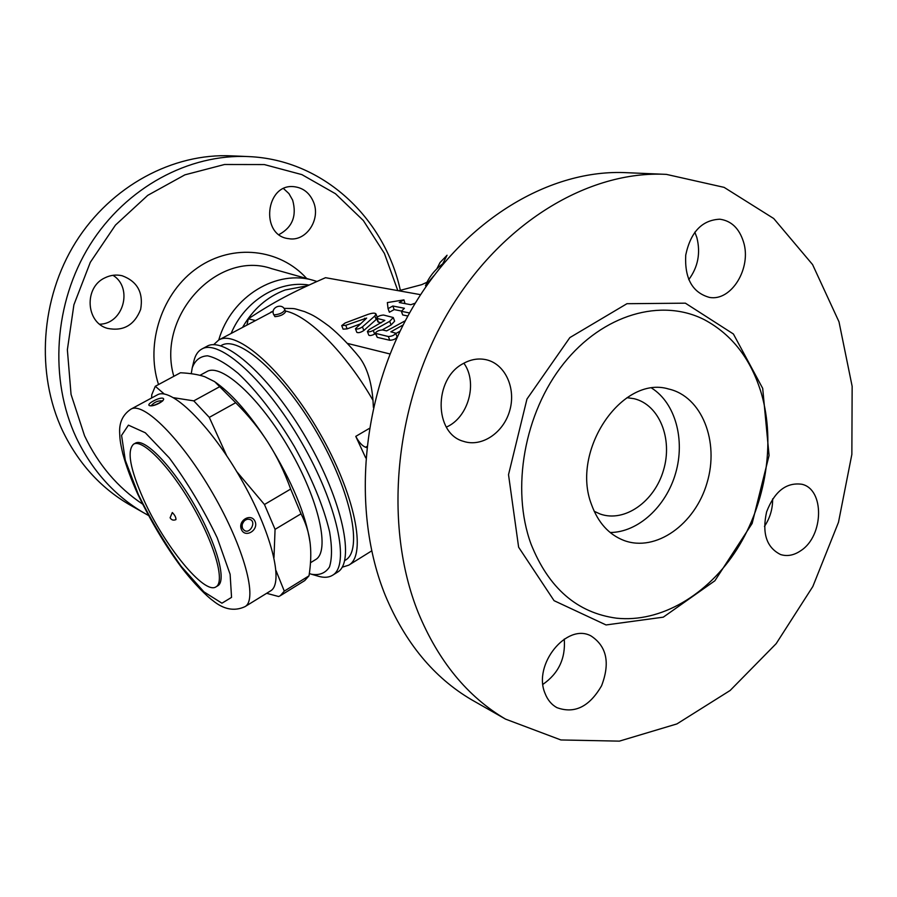 <?xml version="1.0" encoding="UTF-8"?>
<svg xmlns="http://www.w3.org/2000/svg" width="897" height="897" viewBox="0 0 897 897"><rect width="100%" height="100%" fill="white"/><g stroke="black" fill="none" stroke-linecap="round" stroke-linejoin="round"><path stroke-width="1.35" d="M531.024 544.064C548.672 588.14 577.141 612.842 616.407 618.168C660.898 622.944 707.968 594.823 736.964 549.244C765.87 503.509 775.602 442.961 761.463 393.749C751.17 359.316 732.176 334.648 704.504 319.781C661.582 297.726 603.019 314.096 563.686 363.532C524.308 412.799 510.774 488.91 531.024 544.064M418.204 612.539C438.33 661.123 467.438 696.644 505.516 719.102L560.905 739.958L619.379 741.135L676.932 723.913L730.124 690.488L776.163 643.665L812.839 586.503L838.493 522.278L851.858 454.387L852.15 386.338L838.998 321.81L812.581 264.581L773.719 218.52L724.103 187.361L666.381 174.377C588.724 170.195 500.515 222.725 447.233 314.062C394.018 405.332 383.266 525.72 418.204 612.539M545.017 693.303C532.639 664.565 566.926 622.496 591.078 635.973C606.753 646.333 610.263 662.917 601.607 685.712C589.407 706.802 574.484 714.102 556.835 707.61C551.453 704.594 547.518 699.817 545.017 693.303M801.032 550.523C794.159 555.299 787.342 556.645 780.592 554.548C766.52 547.506 761.867 533.267 766.621 511.828C774.548 491.354 786.288 482.171 801.851 484.257C824.657 489.201 823.872 535.677 801.032 550.523M743.501 241.898C751.877 268.001 731.324 301.695 709.336 297.378C692.394 292.579 684.523 278.474 685.734 255.062C690.645 232.009 702.003 220.057 719.809 219.204C731.313 220.785 739.206 228.343 743.501 241.898M463.043 363.666C470.802 359.282 478.639 357.993 486.544 359.809C505.359 364.238 516.179 388.401 509.754 410.523C503.632 432.724 481.79 447.536 463.48 441.335C434.07 433.632 433.464 379.005 463.043 363.666M446.358 427.107C468.425 417.61 478.034 382.615 463.872 363.195M542.943 684.333C558.618 673.412 565.715 658.331 564.258 639.079M764.457 526.404C769.996 518.074 772.732 508.902 772.642 498.889M688.739 279.662C698.023 267.104 700.736 253.077 696.868 237.582L694.827 232.144M663.959 174.276L626.947 172.706C550.635 168.625 464.489 219.317 412.766 307.391C361.099 395.398 350.996 511.582 385.463 595.81C405.309 642.947 433.935 677.549 471.351 699.615L475.354 701.903M591.527 504.596C598.064 522.637 608.861 534.59 623.92 540.454C655.83 552.485 695.108 524.353 707.027 482.9C719.54 441.627 701.903 396.474 668.646 389.006C622.126 374.8 570.38 450.698 591.527 504.596M610.151 532.504C638.115 532.392 666.056 506.603 675.62 473.235C685.33 439.9 675.441 403.19 651.827 388.21M594.195 511.29L600.093 513.992C624.525 522.828 654.451 501.647 663.5 470.219C672.974 438.913 659.407 404.726 634.134 398.705L626.992 397.685M246.955 324.949L248.323 318.794C274.19 301.762 292.198 292.243 325.533 277.689L420.592 294.676M398.694 290.763L421.702 284.663L427.297 282.118M426.243 286.221L425.492 285.683L427.376 282.006M426.849 282.477L427.196 281.804C431.154 274.28 436.738 268.001 443.959 262.967M442.714 263.853L447.054 255.23L440.046 262.529L436.839 268.831M366.649 447.614L365.584 447.233C362.22 445.921 358.946 442.299 355.773 436.368L369.261 428.463M365.696 457.862L355.773 436.368M284.001 308.389C297.277 308.613 291.828 307.996 304.543 311.595C311.315 314.623 313.389 314.634 329.177 326.295C339.346 334.693 349.426 345.042 359.428 357.342C366.974 367.366 371.493 381.707 372.995 400.365L373.387 407.384M213.621 344.728L218.733 340.019C236.561 329.098 283.497 370.08 319.186 432.13C355.077 494.045 367.12 555.187 348.754 565.166L342.116 567.24M220.662 345.838L221.469 345.401C238.501 334.962 283.273 374.139 317.269 433.229C351.456 492.206 363.016 550.567 345.457 560.109L344.672 560.591M318.076 576.154L318.771 576.356C324.254 577.87 328.818 577.522 332.473 575.313L337.373 572.252C355.369 562.509 342.867 501.401 306.841 439.25C271.017 376.987 224.34 335.613 206.904 346.332L201.803 349.045C198.058 351.108 195.479 354.887 194.055 360.392L193.887 361.099M332.473 575.313C350.312 565.671 337.608 504.574 301.527 442.322C265.635 379.958 219.07 338.416 201.803 349.045M307.503 285.739L285.201 289.966C267.25 296.694 253.066 309.117 242.661 327.237M309.005 285.044C278.675 280.122 244.825 300.596 231.157 333.381M316.933 281.456L314.365 280.66C277.139 268.708 231.258 296.167 218.745 340.008L273.237 311.192M142.488 504.024C117.642 487.463 98.345 464.724 84.565 435.807L71.054 394.4L67.365 349.785L73.902 304.789L90.305 262.316L115.489 225.069L147.736 195.355L184.883 174.848L224.542 164.499L264.301 164.566L301.919 174.623L335.467 193.73L363.352 220.539L384.398 253.425L397.82 290.606M313.524 202.06C321.025 219.619 306.023 241.943 288.744 238.669C259.906 235.9 265.366 182.966 294.238 186.711C303.242 187.854 309.678 192.967 313.524 202.06M105.061 277.767C110.611 275.076 116.307 274.404 122.16 275.749C137.376 281.423 143.542 292.646 140.65 309.42C134.382 325.23 123.293 331.542 107.382 328.358C85.686 322.46 83.926 287.085 105.061 277.767M99.713 324.209C123.461 323.884 133.283 287.69 112.966 275.301M246.866 156.515L231.673 155.865C173.177 152.95 111.15 185.746 75.729 242.168C40.399 298.589 35.622 373.601 62.633 430.863C78.162 462.953 100.206 487.419 128.787 504.282L131.848 506.031M279.012 234.577C292.411 227.333 296.963 215.852 292.646 200.132L288.935 193.595L283.598 188.628M400.354 290.325C384.544 217.982 323.223 159.722 248.716 156.594C189.278 153.611 126.096 187.181 89.947 244.915C53.887 302.659 48.92 379.409 76.346 437.859C92.111 470.622 114.513 495.57 143.554 512.703L148.364 515.405M248.323 318.794L255.264 320.509M191.252 373.713L192.238 367.781C195.086 360.19 200.188 356.199 207.555 355.806C216.11 357.724 226.279 363.543 238.064 373.275C256.475 390.509 276.568 416.533 294.339 446.471C311.764 477.809 323.514 506.256 329.603 531.798C332.148 546.867 332.114 558.584 329.479 566.949C325.476 573.138 319.467 575.56 311.461 574.237L309.342 573.564M199.953 375.327L206.893 371.571C221.211 362.747 259.805 397.651 289.496 449.262C319.366 500.784 330.309 551.655 315.509 559.65L310.497 562.733M215.684 382.391L217.41 383.669C233.411 395.487 250.353 415.188 268.214 442.77C291.85 481.027 305.799 514.273 310.059 542.528L310.171 543.504M276.041 570.649L284.293 591.123L280.29 595.72L304.745 580.583L309.005 575.829C310.81 564.291 311.237 553.864 310.284 544.524L310.059 542.528C308.871 532.639 305.855 523.063 301.022 513.813L290.662 489.067C284.461 471.912 276.971 456.483 268.214 442.77C259.48 429.035 248.637 415.692 235.698 402.719L214.697 381.673L204.74 376.718C198.394 374.554 190.299 373.242 180.443 372.76L155.282 386.282L164.319 394.052M290.662 489.067L264.458 504.506L275.065 529.342L273.989 557.508M301.022 513.813L275.065 529.342M236.707 471.575L264.458 504.506M130.895 409.178L157.289 394.915C170.565 386.596 209.304 423.799 240.306 477.675C271.477 531.461 284.327 583.599 270.479 590.944L244.948 606.675C258.044 599.813 244.264 547.753 212.847 493.529C181.586 439.216 143.385 401.262 130.895 409.178C123.012 414.492 119.256 422.195 119.637 432.298C119.918 438.768 119.918 441.346 122.844 453.815C126.163 466.025 131.108 479.379 137.656 493.888C150.685 520.933 164.958 544.995 180.488 566.052C193.842 583.835 208.115 597.368 212.578 600.362C223.521 609.467 234.308 611.575 244.948 606.675M241.45 529.566C245.161 538.402 258.829 530.25 255.084 521.482C251.182 512.49 237.402 520.585 241.45 529.566M149.44 405.567C153.297 407.395 166.943 399.984 162.929 398.257C159.285 396.99 145.785 404.289 149.44 405.567M151.346 405.5C154.385 402.091 158.007 400.544 162.2 400.869M242.515 528.165C241.405 523.758 242.975 520.798 247.224 519.285L247.224 519.285C259.222 518.32 249.063 538.144 242.728 528.602L242.515 528.165M133.608 444.15L135.38 443.174C144.271 437.557 171.675 465.408 194.088 504.361C216.614 543.246 227.042 580.908 217.747 585.797L216.02 586.84C204.415 595.182 164.106 545.421 143.542 499.326C130.043 468.929 126.735 450.541 133.608 444.15C142.455 438.555 169.836 466.451 192.261 505.426C214.809 544.322 225.282 581.974 216.02 586.84M172.302 512.535C174.825 515.08 176.047 517.434 175.947 519.598C173.446 520.686 171.495 520.069 170.105 517.771L172.302 512.535M151.593 397.999L151.75 394.77L155.282 386.282M280.29 595.72L278.653 596.527L266.644 593.309M173.603 397.707L193.786 400.869L209.293 417.374L226.661 455.676M235.698 402.719L209.293 417.374M309.005 575.829L284.293 591.123M220.045 386.495L193.786 400.869M347.431 343.405L390.004 353.979M407.888 316.002L402.719 314.948L401.363 311.315L409.57 312.963M401.609 311.068L394.187 309.588L389.399 312.234L388.053 308.658L392.841 306.012L404.412 308.276L401.363 311.315M415.289 303.152L410.826 304.722L399.21 302.502L403.964 299.878L405.007 303.612M393.256 317.527L383.58 315.038C379.958 315.307 377.615 316.383 376.561 318.278L384.858 320.386L369.205 329.535L367.378 331.475C368.319 332.215 370.282 331.879 373.253 330.455L389.713 321.305L393.256 317.527L394.624 321.171L391.092 324.961L382.212 329.905M375.451 333.673L374.654 334.121C371.683 335.545 369.732 335.882 368.779 335.142L367.378 331.475M381.27 322.83L377.94 321.877L376.561 318.278M395.655 333.157L397.068 336.902C395.992 338.92 393.57 340.053 389.78 340.277L377.267 337.35L375.305 333.292L388.356 336.532C392.146 336.308 394.579 335.175 395.655 333.157L390.845 331.823L403.179 324.927M400.084 331.15L395.812 333.549M360.28 323.94L347.128 328.885L343.103 329.154L341.712 325.6L345.749 325.308L366.66 318.076L355.447 328.739C357.04 329.479 359.372 328.863 362.444 326.878L374.845 315.968L375.966 313.905C374.991 312.739 372.255 312.93 367.759 314.477L345.143 322.976L341.712 325.6M376.818 318.951L363.834 330.5C360.773 332.484 358.441 333.101 356.838 332.361L355.447 328.739M403.964 299.878L387.358 302.581L388.053 308.658M394.187 309.588L392.841 306.012M405.366 320.711L386.663 330.881L382.503 329.95C378.781 330.197 376.381 331.318 375.305 333.292M273.607 314.443L274.964 316.663C280.312 316.192 283.867 314.544 285.616 311.719L284.898 309.913C282.241 302.536 270.389 307.29 273.607 314.443L274.235 314.858C279.584 314.376 283.138 312.728 284.898 309.913M762.697 388.379L733.398 333.987L685.386 303.175L626.947 303.702L569.853 337.597L526.965 399.042L508.521 474.681L518.623 547.204L554.066 600.676L606.047 624.951L663.275 617.17L714.887 580.763L752.146 523.444L769.065 455.474L762.697 388.379M433.744 275.839L425.492 285.683M365.584 447.233L366.772 446.538M285.324 310.99C308.153 315.374 345.513 352.487 372.995 400.365M173.816 376.314C156.123 315.71 217.937 249.747 271.735 268.674L313.277 280.357M306.662 278.485C279.954 248.828 233.164 243.109 197.755 267.642C162.245 291.917 145 343.17 158.522 384.544M138.385 494.617L125.311 460.318L121.566 435.393L128.428 425.144L145.336 432.791L169.331 457.952C187.383 482.407 203.35 509.025 217.209 537.808L230.114 574.259L231.549 597.38L221.94 603.199L203.933 591.852L181.317 566.489C165.261 544.143 150.954 520.182 138.385 494.617M391.092 324.961L389.713 321.305M374.654 334.121L373.253 330.455M378.478 322.225L377.11 318.614M389.78 340.277L388.356 336.532M377.267 337.35L375.865 333.662M347.128 328.885L345.749 325.308M365.169 319.668L364.619 318.222M363.834 330.5L362.444 326.878M376.213 319.556L374.845 315.968M617.943 618.325L616.407 618.168M486.544 359.809L485.916 359.663M505.516 719.102L471.351 699.615M668.635 389.006L667.805 388.816M426.804 282.566L427.196 281.804M348.754 565.166L371.672 550.893M128.787 504.282L143.554 512.703M311.461 574.237L318.771 576.356M192.238 367.781L194.055 360.392M162.279 401.071L162.301 400.69C165.81 399.625 153.051 406.846 151.077 405.466L151.47 405.769M242.728 528.602L242.526 528.198C240.104 524.992 245.845 518.096 247.224 519.285L247.146 519.296M273.26 311.046L270.647 312.291M377.2 317.168L375.966 313.905"/></g></svg>
